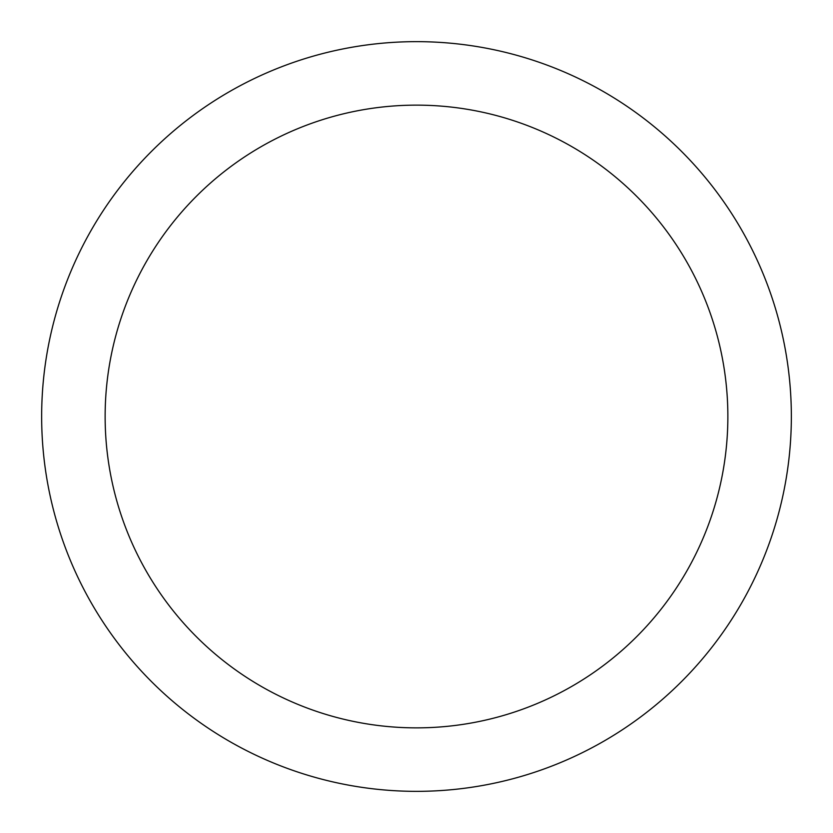 <?xml version="1.0" encoding="UTF-8"?>
<svg xmlns="http://www.w3.org/2000/svg" width="833" height="833" viewBox="0 0 833 833"><rect width="100%" height="100%" fill="white"/><g stroke="black" fill="none" stroke-linecap="round" stroke-linejoin="round"><path stroke-width="1.25" d="M416.5 791.35A374.85 374.85 0 0 0 791.35 416.5A374.85 374.85 0 0 0 416.5 41.65A374.85 374.85 0 0 0 41.65 416.5A374.85 374.85 0 0 0 416.5 791.35M416.5 727.865A311.365 311.365 0 0 0 727.865 416.5A311.365 311.365 0 0 0 416.5 105.135A311.365 311.365 0 0 0 105.135 416.5A311.365 311.365 0 0 0 416.5 727.865"/></g></svg>

